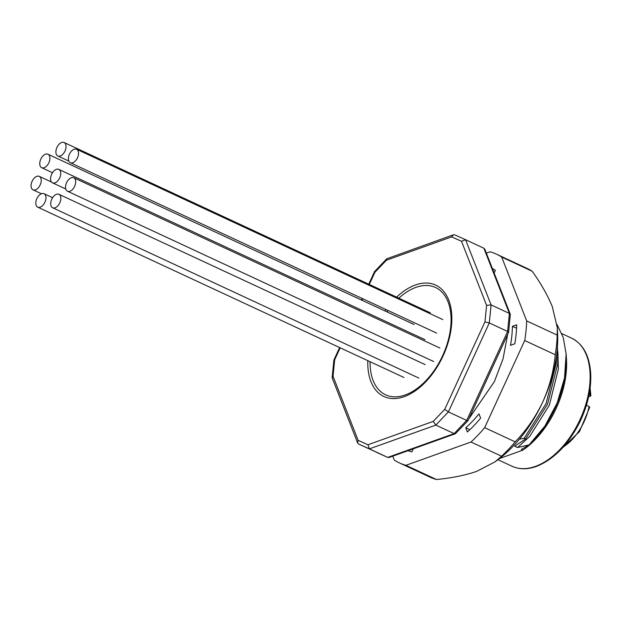 <?xml version="1.0" encoding="UTF-8"?>
<svg xmlns="http://www.w3.org/2000/svg" width="622" height="622" viewBox="0 0 622 622"><rect width="100%" height="100%" fill="white"/><g stroke="black" fill="none" stroke-linecap="round" stroke-linejoin="round"><path stroke-width="0.93" d="M586.422 405.217L589.104 406.461L589.189 407.69M589.088 394.519L590.239 395.056A42.902 25.51 -65.1 0 0 589.874 389.893M588.599 396.898L590.869 395.724M590.332 396.276L590.239 395.056M556.97 324.404L563.268 337.559L566.129 353.941L564.535 377.919L557.18 402.885L544.934 426.039L529.042 444.971A77.991 46.37 -65.1 0 0 566.253 355.652L566.144 353.941M519.417 439.194L524.136 438.316L525.567 438.984L547.531 404.199L557.693 364.01L557.444 346.835M524.136 438.316L546.093 403.538L556.262 363.341L556.542 355.605M566.347 357.588A73.038 43.423 114.9 0 1 522.838 450.165L521.314 449.457L529.042 444.971M499.513 458.523L522.838 450.165M557.848 351.788L558.369 369.064L549.358 405.124L529.726 436.395L517.574 447.537L514.713 446.207L525.567 438.984M517.574 447.537L529.159 444.854M483.877 248.232L509.402 313.426L510.304 314.273L484.849 249.267L483.877 248.232L465.567 239.719L461.508 241.297L486.598 305.371L484.95 321.869L444.746 409.315L433.254 421.382L367.96 444.753L358.124 440.329L333.034 376.256L334.683 359.757L340.172 347.815M465.567 239.719L491.092 304.912L489.296 322.935L507.606 331.448L509.402 313.426L491.092 304.912L486.598 305.371M484.95 321.869L489.296 322.935L448.384 411.912L435.835 425.09L454.146 433.612L466.694 420.425L467.985 420.659L508.609 332.303L507.606 331.448L466.694 420.425L448.384 411.912L444.746 409.315M433.254 421.382L435.835 425.09L369.39 448.874L358.645 444.038L387.724 457.403L389.147 457.458L455.39 433.744L454.146 433.612L387.708 457.395L369.39 448.874L367.96 444.753M396.603 297.137A61.422 36.519 114.9 0 1 415.387 284.985A61.422 36.519 114.9 0 1 451.634 324.233A61.422 36.519 114.9 0 1 406.741 395.654A61.422 36.519 114.9 0 1 367.812 360.667M384.932 310.93A61.422 36.519 114.9 0 1 385.928 309.515M455.39 433.744L467.962 420.697M387.724 457.403L377.002 452.575M510.304 314.273L508.625 332.257M358.645 444.038L357.673 443.004L358.124 440.329M454.799 234.867L465.544 239.711L454.822 234.875L453.376 234.813L451.673 236.873L461.508 241.297M357.673 443.004L332.218 377.997L333.034 376.256M453.376 234.813L386.736 258.783L386.379 260.245L451.673 236.873M332.148 377.5L333.897 360.014L334.683 359.757M386.736 258.783L374.537 271.612L374.895 272.312L386.379 260.245M386.954 311.871A59.183 35.19 114.9 0 1 387.957 310.456M398.826 298.171A59.183 35.19 114.9 0 1 450.351 310.425A59.183 35.19 114.9 0 1 414.12 390.515A59.183 35.19 114.9 0 1 370.082 361.724M492.476 268.743A100.461 59.728 114.9 0 1 493.308 269.031M494.148 273.011L495.376 270.337A100.461 59.728 -65.1 0 0 492.383 268.502M408.724 450.919A100.461 59.728 114.9 0 1 408.234 450.623M408.079 450.686A100.461 59.728 -65.1 0 0 411.896 451.883L413.311 448.812M480.627 418.108L478.979 413.902A94.179 55.996 114.9 0 1 465.738 427.812L467.379 432.018A100.461 59.728 -65.1 0 0 480.627 418.108M469.851 429.732L465.738 427.812M516.563 328.245L512.411 326.309L516.695 324.777A100.461 59.728 -65.1 0 1 514.791 343.803L510.507 345.334A94.179 55.996 114.9 0 0 512.411 326.309M532.207 271.262A115.109 68.436 -65.1 0 0 527.021 268.37L496.504 254.18A115.109 68.436 114.9 0 1 501.69 257.073L532.207 271.262C541.07 283.725 547.772 295.543 552.336 306.732L557.273 327.646L557.203 335.102L526.686 320.913A115.109 68.436 114.9 0 1 524.727 340.529L555.244 354.727A115.109 68.436 -65.1 0 0 557.203 335.102M436.457 479.5L405.941 465.31A115.109 68.436 114.9 0 1 399.425 462.923L429.942 477.121A115.109 68.436 -65.1 0 0 436.457 479.5C451.72 478.038 465.101 475.34 476.615 471.398L495.073 461.827L498.113 459.572A104.644 62.216 -65.1 0 0 542.843 401.835C549.576 386.612 553.712 370.906 555.244 354.727M495.073 461.827L501.519 456.206A115.109 68.436 -65.1 0 0 515.179 441.861C526.445 430.199 535.666 416.864 542.843 401.835A104.644 62.216 -65.1 0 0 557.53 331.814L557.281 327.646M496.504 254.18A115.109 68.436 114.9 0 0 489.988 251.801L486.35 253.1M501.69 257.073L526.686 320.913M524.727 340.529L484.662 427.664A115.109 68.436 114.9 0 1 471.002 442.017L501.519 456.206M515.179 441.861L484.662 427.664M405.941 465.31L471.002 442.017M399.425 462.923A115.109 68.436 114.9 0 1 394.239 460.039L392.723 456.175M60.832 199.234A7.433 4.416 -65.1 0 0 58.927 194.297A7.433 4.416 -65.1 0 0 53.873 196.07A7.433 4.416 -65.1 0 0 50.755 202.842A7.433 4.416 -65.1 0 0 52.66 207.771A7.433 4.416 -65.1 0 0 57.714 205.999A7.433 4.416 -65.1 0 0 60.832 199.234M75.651 182.689A7.433 4.416 -65.1 0 0 73.746 177.76A7.433 4.416 -65.1 0 0 68.692 179.533A7.433 4.416 -65.1 0 0 65.574 186.297A7.433 4.416 -65.1 0 0 67.479 191.226A7.433 4.416 -65.1 0 0 72.533 189.453A7.433 4.416 -65.1 0 0 75.651 182.689M78.496 154.202A7.433 4.416 -65.1 0 0 76.592 149.264A7.433 4.416 -65.1 0 0 71.538 151.037A7.433 4.416 -65.1 0 0 68.42 157.809A7.433 4.416 -65.1 0 0 70.325 162.739A7.433 4.416 -65.1 0 0 75.379 160.966A7.433 4.416 -65.1 0 0 78.496 154.202M66.002 147.43A7.433 4.416 -65.1 0 0 64.097 142.5A7.433 4.416 -65.1 0 0 59.043 144.273A7.433 4.416 -65.1 0 0 55.926 151.045A7.433 4.416 -65.1 0 0 57.83 155.974A7.433 4.416 -65.1 0 0 62.884 154.202A7.433 4.416 -65.1 0 0 66.002 147.43M49.869 159.154A7.433 4.416 -65.1 0 0 47.956 154.217A7.433 4.416 -65.1 0 0 42.902 155.99A7.433 4.416 -65.1 0 0 39.785 162.762A7.433 4.416 -65.1 0 0 41.69 167.691A7.433 4.416 -65.1 0 0 46.743 165.918A7.433 4.416 -65.1 0 0 49.869 159.154M45.927 198.628A7.433 4.416 -65.1 0 0 44.014 193.699A7.433 4.416 -65.1 0 0 38.968 195.471A7.433 4.416 -65.1 0 0 35.843 202.236A7.433 4.416 -65.1 0 0 37.748 207.173A7.433 4.416 -65.1 0 0 42.801 205.4A7.433 4.416 -65.1 0 0 45.927 198.628M41.184 181.297A7.433 4.416 -65.1 0 0 39.272 176.36A7.433 4.416 -65.1 0 0 34.218 178.133A7.433 4.416 -65.1 0 0 31.1 184.905A7.433 4.416 -65.1 0 0 33.005 189.834A7.433 4.416 -65.1 0 0 38.059 188.062A7.433 4.416 -65.1 0 0 41.184 181.297M60.699 174.308A7.433 4.416 -65.1 0 0 58.795 169.371A7.433 4.416 -65.1 0 0 53.741 171.143A7.433 4.416 -65.1 0 0 50.623 177.915A7.433 4.416 -65.1 0 0 52.528 182.845A7.433 4.416 -65.1 0 0 57.582 181.072A7.433 4.416 -65.1 0 0 60.699 174.308M563.376 446.884A42.902 25.51 -65.1 0 0 589.104 406.461M362.027 300.278L362.743 298.731M369.312 284.441L374.895 272.312M571.595 338.15C583.179 344.013 589.555 355.831 590.713 373.62C591.343 389.294 587.72 405.42 579.828 421.988C568.345 444.676 553.837 459.502 536.296 466.461C527.37 469.61 519.277 469.532 512.023 466.243A70.636 41.993 -65.1 0 0 535.394 466.391A70.636 41.993 -65.1 0 0 586.367 402.481A70.636 41.993 -65.1 0 0 571.595 338.15L561.891 333.641M589.757 407.216L579.463 431.614L562.195 448.182M590.115 388.159L590.9 395.724M512.023 466.243L497.95 459.697M333.913 359.967L339.62 347.558M361.475 300.022L362.183 298.474M368.753 284.184L374.537 271.612M468.778 418.94L494.381 381.628L503.05 358.785L507.669 334.364M504.178 298.63L501.806 292.565M430.183 442.771L442.366 438.409M52.66 207.771L418.87 378.083M58.927 194.297L425.137 364.609M67.479 191.226L433.689 361.537M73.746 177.76L439.956 348.063M70.325 162.739L436.535 333.05M76.592 149.264L442.802 319.576M57.83 155.974L68.809 161.082M64.097 142.5L430.307 312.812M41.69 167.691L52.505 172.722M47.956 154.217L414.166 324.528M37.748 207.173L403.958 377.484M44.014 193.699L52.606 197.695M33.005 189.834L41.402 193.737M39.272 176.36L51.54 182.067M52.528 182.845L65.769 189.002M58.795 169.371L425.005 339.682"/></g></svg>
